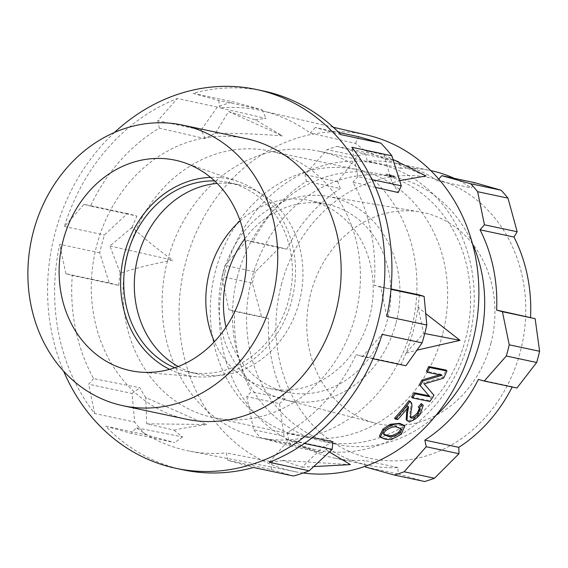 <?xml version="1.0" encoding="UTF-8"?>
<svg xmlns="http://www.w3.org/2000/svg" width="568" height="568" viewBox="0 0 568 568"><rect width="100%" height="100%" fill="white"/><g stroke="black" fill="none" stroke-linecap="round" stroke-linejoin="round"><path stroke-width="0.43" stroke-dasharray="2.84 2.13" d="M167.603 260.471A146.31 126.515 102 0 1 319.983 151.415A146.31 126.515 102 0 1 411.431 328.56A146.31 126.515 102 0 1 259.058 437.616A146.31 126.515 102 0 1 167.603 260.471M240.15 220.81A96.106 83.105 102 0 1 309.532 200.518A96.106 83.105 102 0 1 369.598 316.88A96.106 83.105 102 0 1 269.509 388.512A96.106 83.105 102 0 1 214.406 341.723M224.892 272.668A146.31 126.515 102 0 1 377.266 163.612A146.31 126.515 102 0 1 468.721 340.757A146.31 126.515 102 0 1 316.341 449.813A146.31 126.515 102 0 1 224.892 272.668M237.623 275.906A136.696 118.208 -78 0 0 323.064 441.421A136.696 118.208 -78 0 0 465.433 339.529A136.696 118.208 -78 0 0 379.992 174.014A136.696 118.208 -78 0 0 237.623 275.906M472.391 243.416A136.696 118.208 -78 0 0 394.078 177.017A136.696 118.208 -78 0 0 251.716 278.909A136.696 118.208 -78 0 0 337.158 444.417A136.696 118.208 -78 0 0 435.72 415.662M389.414 176.229A414.477 376.044 107.5 0 0 387.071 175.654A136.696 118.208 -78 0 0 385.963 175.363A414.285 375.952 -73.3 0 1 389.357 176.179A444.268 27.605 -76 0 0 389.144 176.044A136.696 118.208 -78 0 1 390.251 176.336A443.232 27.931 104.3 0 1 390.358 176.407L391.047 176.598A414.022 375.576 -71.1 0 1 392.736 177.031A136.696 118.208 -78 0 1 393.83 177.358A414.413 375.81 109.5 0 0 390.457 176.492A444.105 27.903 105.2 0 1 390.656 176.676A136.696 118.208 -78 0 0 389.556 176.35A444.268 27.782 -75.1 0 0 389.442 176.243L389.804 174.859A442.507 29.799 104.9 0 1 389.932 174.965L389.556 176.35M246.782 396.641L253.619 429.749L283.979 436.21L279.52 403.607L246.782 396.641L251.212 391.622A150.612 130.235 102 0 1 234.634 311.349L268.579 318.577L261.578 316.703L252.355 283.084L221.996 276.623A170.691 147.602 102 0 1 223.387 270.993A170.691 147.602 102 0 1 224.935 265.412L255.295 271.88L279.768 247.357L247.03 240.385L252.824 242.004A150.612 130.235 102 0 1 306.386 181.32L305.016 174.681L327.104 149.654A170.691 147.602 -78 0 1 336.938 146.381L365.863 154.46L367.233 161.099A150.612 130.235 102 0 1 396.975 163.406A150.612 130.235 102 0 1 437.367 180.681L438.759 179.112M365.231 466.264L364.003 460.336A150.612 130.235 102 0 1 334.261 458.028A150.612 130.235 102 0 1 293.869 440.754L289.446 445.766L260.513 437.687A170.691 147.602 -78 0 1 253.619 429.749M234.634 311.349L228.833 309.73L221.996 276.623M247.03 240.385L224.935 265.412M279.768 247.357L286.776 249.231L252.824 242.004M252.355 283.084A170.691 147.602 102 0 1 253.747 277.461A170.691 147.602 102 0 1 255.295 271.88M261.578 316.703L228.833 309.73M279.52 403.607L285.157 398.85A150.612 130.235 102 0 1 268.579 318.577M285.157 398.85L251.212 391.622M293.869 440.754L327.821 447.975L322.184 452.739L290.873 444.148A170.691 147.602 102 0 1 283.979 436.21M290.873 444.148L260.513 437.687M322.184 452.739L289.446 445.766M424.658 481.515L398.111 473.939L397.955 467.563A150.612 130.235 102 0 1 368.213 465.256A150.612 130.235 102 0 1 327.821 447.975M397.955 467.563L364.003 460.336M398.111 473.939L365.373 466.974M516.951 388.015L512.364 386.659A150.612 130.235 102 0 1 512.187 387.007M512.364 386.659L478.412 379.431M437.367 180.681L471.319 187.909L474.536 182.633M336.938 146.381L367.297 152.849L398.601 161.433L401.185 168.32A150.612 130.235 102 0 1 430.927 170.634M454.208 178.309A150.612 130.235 102 0 1 471.319 187.909M401.185 168.32L367.233 161.099M398.601 161.433L365.863 154.46M306.386 181.32L340.331 188.541L337.754 181.653L357.464 156.115A170.691 147.602 102 0 1 367.297 152.849M357.464 156.115L327.104 149.654M337.754 181.653L305.016 174.681M286.776 249.231A150.612 130.235 102 0 1 340.331 188.541M281.33 284.838A143.441 124.037 102 0 1 437.239 179.523A143.441 124.037 102 0 1 520.373 351.592A143.441 124.037 102 0 1 364.464 456.906A143.441 124.037 102 0 1 281.33 284.838M490.873 343.356A108.034 93.422 -78 0 0 419.915 211.892A108.034 93.422 -78 0 0 310.831 293.074A108.034 93.422 -78 0 0 374.958 423.082A108.034 93.422 -78 0 0 490.873 343.356M396.031 322.943A103.994 89.929 -78 0 0 327.729 196.4A103.994 89.929 -78 0 0 222.72 274.543A103.994 89.929 -78 0 0 284.447 399.687A103.994 89.929 -78 0 0 396.031 322.943M225.986 327.168A96.106 83.105 -78 0 0 287.124 392.268A96.106 83.105 -78 0 0 387.22 320.629A96.106 83.105 -78 0 0 327.147 204.267A96.106 83.105 -78 0 0 244.794 238.816M387.071 175.654L387.426 174.262A413.028 375.583 -72.5 0 1 389.783 174.845M387.426 174.262A138.131 119.443 -78 0 0 386.304 173.971L385.963 175.363M390.656 176.676L391.04 175.292A442.344 29.919 -74.8 0 0 390.827 175.107A412.964 375.349 -70.4 0 1 394.22 175.981A138.131 119.443 -78 0 0 393.113 175.647A412.574 375.114 109 0 0 391.416 175.214L390.713 175.015A441.478 29.948 -75.7 0 0 390.606 174.944A138.131 119.443 -78 0 0 389.485 174.653A442.515 29.628 104 0 1 389.712 174.795A412.837 375.483 106.7 0 0 386.304 173.971M389.712 174.795L389.357 176.179M389.485 174.653L389.144 176.044M390.606 174.944L390.251 176.336M390.763 175.05L390.401 176.442M393.113 175.647L392.736 177.031M394.22 175.981L393.83 177.358M390.827 175.107L390.457 176.492M391.04 175.292A138.131 119.443 -78 0 0 389.932 174.965M105.683 426.206L131.3 433.356L174.71 442.6L145.685 434.719L105.683 426.206A193.645 167.446 102 0 0 182.953 469.814M293.528 476.005L271.319 469.573L227.91 460.336L253.527 467.492M227.91 460.336L226.376 452.916A174.007 150.463 102 0 1 189.258 451.056A174.007 150.463 102 0 1 136.256 427.747L131.3 433.356M271.319 469.573L272.015 461.869L226.376 452.916M282.836 460.456A173.19 149.76 102 0 1 272.015 461.869M282.829 460.513L283.546 460.329L282.829 460.513L302.034 467.201L322.617 447.279L323.199 447.144L329.433 451.986M332.869 441.648A173.19 149.76 102 0 1 322.993 447.094M145.855 397.706A173.19 149.76 102 0 1 139.927 387.766L93.592 378.622A174.007 150.463 102 0 1 72.292 275.466L118.79 285.406L109.219 282.892L99.755 252.852A193.645 167.446 102 0 1 101.913 243.871A193.645 167.446 102 0 1 104.441 234.989L127.409 213.547L136.98 216.06L90.482 206.12A174.007 150.463 102 0 1 159.31 128.134L205.275 138.677A173.19 149.76 102 0 1 215.144 133.239M99.755 252.852L59.754 244.332A193.645 167.446 102 0 0 94.7 413.547L134.701 422.067L132.053 393.468L88.643 384.231L93.592 378.622M145.685 434.719A193.645 167.446 102 0 1 134.701 422.067M114.48 132.472A193.645 167.446 -78 0 0 54.869 233.853A193.645 167.446 -78 0 0 63.659 371.224M193.013 93.337L233.015 101.857L262.033 109.731L218.63 100.493L193.013 93.337A193.645 167.446 102 0 1 263.587 91.015M205.275 138.677L201.186 129.951L217.338 107.061A193.645 167.446 102 0 1 233.015 101.857M217.338 107.061L177.337 98.548L157.776 120.714L201.186 129.951M127.409 213.547L84 204.31L64.44 226.476A193.645 167.446 102 0 1 177.337 98.548M64.44 226.476L104.441 234.989M132.088 227.413A173.19 149.76 102 0 1 136.98 216.06M132.032 227.392L109.922 245.972L120.331 273.208C135.411 268.224 152.891 263.871 172.793 260.137C158.472 250.062 145.039 239.192 132.514 227.519L131.79 228.173L132.032 227.392L132.514 227.519M118.79 285.406A173.19 149.76 102 0 1 120.096 273.187M84 204.31L90.482 206.12M215.137 133.21L215.4 133.274C235.763 133.146 258.113 134.012 282.459 135.866L255.714 119.976L228.577 111.52L215.4 133.274M255.309 119.876A173.19 149.76 102 0 1 266.122 118.456L220.157 107.913A174.007 150.463 102 0 1 261.706 110.71A174.007 150.463 102 0 1 310.284 133.082L355.554 143.434A173.19 149.76 102 0 1 364.123 150.215L426.078 175.974M364.379 150.286L383.961 154.915L391.877 181.987L392.694 182.704L399.744 180.617M392.289 182.626A173.19 149.76 102 0 1 398.218 192.559M375.519 187.369L352.941 182.207A174.007 150.463 102 0 1 374.248 285.363L391.032 288.92M419.354 294.92A173.19 149.76 102 0 1 417.977 307.6A173.19 149.76 102 0 1 413.383 330.462A173.19 149.76 102 0 1 406.347 352.153L406.468 352.984L417.132 350.115M418.261 307.217L417.977 307.6L418.275 307.224L425.886 313.728M303.213 473.002A172.125 148.844 102 0 1 295.317 471.717A172.125 148.844 102 0 1 185.537 262.856A172.125 148.844 102 0 1 366.985 135.042M418.091 307.174L423.586 333.317L406.148 352.927L406.347 352.153A173.19 149.76 102 0 1 401.164 364.265L356.051 354.709A174.007 150.463 102 0 1 287.231 432.695L312.35 437.623M283.269 460.534L350.357 464.617M174.021 430.118A173.19 149.76 102 0 0 182.584 436.899L136.256 427.747M174 430.139L174.234 430.146C182.704 428.215 193.539 426.341 206.738 424.509L146.288 397.799L146.267 398.338L145.798 397.742L146.65 423.813L174.241 430.146M401.512 433.661L400.66 432.681L403.891 425.212M400.66 432.681C393.801 437.765 388.05 439.497 383.386 437.878L379.389 436.139M419.525 408.2L418.325 407.107M422.379 404.345L419.298 413.376C415.03 418.268 411.09 420.597 407.476 420.37L406.205 419.695M407.597 408.009L407.767 405.722L408.619 406.702M397.65 419.567L396.791 418.588A172.679 149.32 -78 0 0 407.767 405.722M396.791 418.588L394.561 418.133M410.259 401.356C411.303 402.918 411.331 405.389 410.345 408.761L409.635 416.635L410.181 417.026M442.046 375.285L441.194 374.305L439.625 374.795M441.194 374.305L426.461 371.302M424.182 383.911L423.33 382.924L442.72 377.216A172.409 149.086 -78 0 0 446.086 370.066M423.33 382.924L424.225 383.897M411.601 396.975L429.017 400.518A172.409 149.086 -78 0 0 433.135 394.284L425.219 385.033M419.383 384.685L420.235 385.665M442.515 334.623A136.27 117.832 102 0 1 300.593 436.196A136.27 117.832 102 0 1 215.414 271.206A136.27 117.832 102 0 1 357.336 169.633A136.27 117.832 102 0 1 442.515 334.623M128.176 252.632A136.27 117.832 -78 0 0 213.355 417.622A136.27 117.832 -78 0 0 355.27 316.049A136.27 117.832 -78 0 0 270.098 151.06A136.27 117.832 -78 0 0 128.176 252.632M178.182 366.509A96.823 83.723 -78 0 0 198.473 374.127A96.823 83.723 -78 0 0 299.308 301.956A96.823 83.723 -78 0 0 238.794 184.728A96.823 83.723 -78 0 0 217.154 183.421M214.555 180.901A96.823 83.723 102 0 1 228.222 182.477A96.823 83.723 102 0 1 288.743 299.705A96.823 83.723 102 0 1 187.901 371.877A96.823 83.723 102 0 1 174.781 367.752M169.654 369.335A100.408 86.826 -78 0 0 196.606 376.776A100.408 86.826 -78 0 0 291.732 300.543A100.408 86.826 -78 0 0 238.162 181.547A100.408 86.826 -78 0 0 210.522 177.365M186.361 419.212A143.441 124.037 102 0 1 96.702 245.539A143.441 124.037 102 0 1 246.086 138.62M109.922 245.972L172.793 260.137M109.219 282.892L65.81 273.655L72.292 275.466M65.81 273.655L59.754 244.332M94.7 413.547L88.643 384.231M132.053 393.468L139.927 387.766M182.584 436.899L174.71 442.6M146.65 423.813L206.738 424.509M145.798 397.742L146.288 397.799M302.034 467.201L313.848 466.569M269.204 462.281L288.764 440.115L304.42 443.452M288.764 440.115L287.231 432.695M373.013 358.749L362.54 356.519L382.101 334.353M362.54 356.519L356.051 354.709M405.95 365.764L401.164 364.265M386.787 316.49L380.73 287.174L390.997 289.361M380.73 287.174L374.248 285.363M371.962 179.594L357.897 176.598L351.84 147.282M357.897 176.598L352.941 182.207M355.554 143.434L358.642 136.71M340.857 134.623L315.24 127.473L338.748 132.479M315.24 127.473L310.284 133.082M218.63 100.493L220.157 107.913M262.033 109.731L266.122 118.456M157.776 120.714L159.31 128.134M228.577 111.52L282.459 135.866M255.295 119.812L255.714 119.976M383.961 154.915L393.056 159.459M392.325 182.584L392.694 182.704M423.586 333.317L424.743 333.537M384.238 438.865L383.386 437.878M385.871 430.487L385.019 429.507L383.173 431.652L383.059 433.632L383.663 434.115M397.522 427.42L396.67 426.433C393.446 425.155 389.556 426.185 385.019 429.507M400.745 428.528L396.67 426.433M411.196 409.741L410.345 408.761M408.335 421.35L407.476 420.37M420.15 414.363L419.298 413.376M429.877 401.498L429.017 400.518M433.135 394.284L433.987 395.264M443.572 378.196L442.72 377.216M389.804 174.859L389.442 176.243M390.713 175.015L390.358 176.407M391.416 175.214L391.047 176.598M383.173 431.652L384.025 432.631M426.689 382.015L427.541 382.995M319.983 151.415L377.266 163.612M259.058 437.616L316.341 449.813M379.992 174.014L394.078 177.017M323.064 441.421L337.158 444.417M334.261 458.028L368.213 465.256M396.975 163.406L430.8 170.606M327.729 196.4L419.915 211.892M284.447 399.687L374.958 423.082M269.509 388.512L287.124 392.268M309.532 200.518L327.147 204.267M333.295 127.26L261.706 110.71M295.317 471.717L189.258 451.056M213.355 417.622L300.593 436.196M270.098 151.06L357.336 169.633M238.794 184.728L228.222 182.477M198.473 374.127L187.901 371.877M238.162 181.547L185.061 162.952M196.606 376.776L140.53 372.125M383.911 434.619L383.059 433.632M400.468 427.995L401.32 428.982M419.255 407.611L420.107 408.591M409.635 416.635L410.486 417.622"/><path stroke-width="0.85" d="M214.406 341.723A96.106 83.105 102 0 1 209.436 272.15A96.106 83.105 102 0 1 240.15 220.81M435.72 415.662A136.696 118.208 -78 0 0 479.527 342.525A136.696 118.208 -78 0 0 472.391 243.416M438.759 179.112L441.797 175.668L470.723 183.748A170.691 147.602 -78 0 1 477.617 191.686L507.977 198.147L517.192 231.765L484.454 224.793L477.617 191.686M484.454 224.793L480.031 229.806A150.612 130.235 102 0 1 496.61 310.085L502.403 311.704L509.24 344.811A170.691 147.602 102 0 1 506.301 356.015L536.661 362.483L516.951 388.015L484.213 381.05L506.301 356.015M484.213 381.05L478.412 379.431A150.612 130.235 102 0 1 424.857 440.115L426.227 446.753L404.139 471.781A170.691 147.602 -78 0 1 394.298 475.047L365.373 466.974L365.231 466.264M394.298 475.047L424.658 481.515A170.691 147.602 102 0 0 434.499 478.242L404.139 471.781M424.857 440.115L458.802 447.343L458.965 453.718L426.227 446.753M458.965 453.718L434.499 478.242M512.187 387.007A150.612 130.235 102 0 1 458.802 447.343M496.61 310.085L535.141 318.669L539.6 351.272A170.691 147.602 102 0 1 538.208 356.896A170.691 147.602 102 0 1 536.661 362.483M539.6 351.272L509.24 344.811M535.141 318.669L502.403 311.704M517.192 231.765L513.976 237.034A150.612 130.235 102 0 1 530.555 317.306M513.976 237.034L480.031 229.806M441.797 175.668L474.536 182.633L501.082 190.209A170.691 147.602 102 0 1 507.977 198.147M501.082 190.209L470.723 183.748M430.8 170.606L430.927 170.634A150.612 130.235 102 0 1 454.208 178.309M244.794 238.816A96.106 83.105 -78 0 0 227.051 275.906A96.106 83.105 -78 0 0 225.986 327.168M312.35 437.623L332.869 441.648L332.173 449.359L309.205 470.794A193.645 167.446 102 0 1 293.528 476.005L253.527 467.492A193.645 167.446 102 0 1 182.953 469.814L175.903 468.316A193.645 167.446 -78 0 0 377.578 323.973A193.645 167.446 -78 0 0 256.544 89.517A193.645 167.446 -78 0 0 114.48 132.472M309.205 470.794L269.204 462.281A193.645 167.446 102 0 0 382.101 334.353L422.102 342.866L405.95 365.764L373.013 358.749M391.032 288.92L419.354 294.92L424.14 296.411L426.788 325.01A193.645 167.446 102 0 1 424.63 333.991A193.645 167.446 102 0 1 422.102 342.866M63.659 371.224A193.645 167.446 -78 0 0 175.903 468.316M426.788 325.01L386.787 316.49A193.645 167.446 102 0 0 351.84 147.282L391.842 155.795L401.306 185.835L371.962 179.594M338.748 132.479L358.642 136.71L380.851 143.143A193.645 167.446 102 0 1 386.488 149.306A193.645 167.446 102 0 1 391.842 155.795M380.851 143.143L340.857 134.623A193.645 167.446 102 0 0 263.587 91.015L256.544 89.517M399.744 180.617L426.078 175.974L393.056 159.459M401.306 185.835L398.218 192.559L375.519 187.369M417.132 350.115L460.023 340.346L425.886 313.728M333.295 127.26L366.985 135.042A172.125 148.844 102 0 1 472.391 342.965A172.125 148.844 102 0 1 303.213 473.002M313.848 466.569L350.357 464.617L329.433 451.986M383.002 429.103L390.287 424.246L399.794 423.359L403.891 425.212L404.75 426.199L401.512 433.661C394.739 438.73 388.981 440.463 384.238 438.865L380.248 437.119L383.861 430.082L383.002 429.103L379.389 436.139L380.24 437.119M410.181 417.026L410.43 417.104C412.418 417.26 414.725 415.854 417.352 412.893L419.525 408.2M422.088 404.544L421.236 403.564L418.325 407.107L419.184 408.094L422.088 404.544L423.231 405.325L420.15 414.363C415.804 419.298 411.864 421.626 408.335 421.35L406.979 420.59L407.519 412.737L408.619 406.702A172.679 149.32 102 0 1 397.65 419.567L395.413 419.113A172.722 149.356 -78 0 0 409.84 401.647L411.118 402.343C412.162 404.146 412.19 406.61 411.196 409.741L410.486 417.622L411.282 418.084L410.43 417.104M421.236 403.564L423.238 405.318M406.205 419.695L406.667 411.757L407.597 408.009M409.84 401.647L408.988 400.66A172.722 149.356 102 0 1 394.561 418.133L395.413 419.113M408.988 400.66L411.076 402.293M439.625 374.795L422.003 380.02A172.722 149.356 102 0 1 419.383 384.685L429.117 395.818L414.377 392.822A172.722 149.356 102 0 1 411.601 396.975L412.446 397.962A172.722 149.356 -78 0 0 415.229 393.809L429.976 396.798L429.117 395.818M446.952 371.032L446.086 370.066L428.684 366.509A172.722 149.356 102 0 1 426.461 371.302L427.306 372.303A172.722 149.356 -78 0 0 429.529 367.503L446.952 371.032A172.409 149.086 102 0 1 443.572 378.196L424.182 383.911L426.071 386.02L424.225 383.897M217.154 183.421A96.823 83.723 -78 0 0 137.953 256.899A96.823 83.723 -78 0 0 178.182 366.509M174.781 367.752A96.823 83.723 102 0 1 127.381 254.649A96.823 83.723 102 0 1 214.555 180.901M210.522 177.365A100.408 86.826 -78 0 0 124.399 253.811A100.408 86.826 -78 0 0 169.654 369.335M242.451 290.447A107.579 93.024 -78 0 0 185.061 162.952A107.579 93.024 -78 0 0 63.162 240.378A107.579 93.024 -78 0 0 140.53 372.125A107.579 93.024 -78 0 0 242.451 290.447M272.328 298.789A143.441 124.037 -78 0 0 182.669 125.116A143.441 124.037 -78 0 0 33.285 232.035A143.441 124.037 -78 0 0 122.944 405.708A143.441 124.037 -78 0 0 272.328 298.789M182.669 125.116L246.086 138.62A143.441 124.037 102 0 1 335.745 312.293A143.441 124.037 102 0 1 186.361 419.212L122.944 405.708M304.42 443.452L332.173 449.359M390.997 289.361L424.14 296.411M424.743 333.537L460.023 340.346M383.861 430.082L391.139 425.233L390.287 424.246M391.139 425.233C395.683 423.877 398.85 423.579 400.646 424.339L404.75 426.199M401.704 429.919L399.538 433.221C394.476 436.543 390.521 437.516 387.681 436.132L383.918 434.619L384.025 432.631L385.871 430.487C390.805 427.072 394.689 426.043 397.522 427.42L401.313 428.989L401.704 429.919L400.745 428.528M400.646 424.339L399.794 423.359M387.681 436.132L386.822 435.152C390.038 436.458 393.993 435.486 398.679 432.241L400.852 428.932M383.663 434.115L386.822 435.152M399.538 433.221L398.679 432.241M411.282 418.084C413.213 418.282 415.513 416.876 418.204 413.88L417.352 412.893M418.204 413.88L420.107 408.591L419.184 408.094M411.069 402.286L410.259 401.356M407.519 412.737L406.667 411.757M429.976 396.798L420.235 385.665A172.722 149.356 -78 0 0 422.862 381L422.003 380.02M426.071 386.02L433.987 395.264A172.409 149.086 102 0 1 429.877 401.498L412.446 397.962M422.862 381L442.046 375.285L427.306 372.303M415.229 393.809L414.377 392.822M429.529 367.503L428.684 366.509M406.113 419.589L406.979 420.583"/></g></svg>
